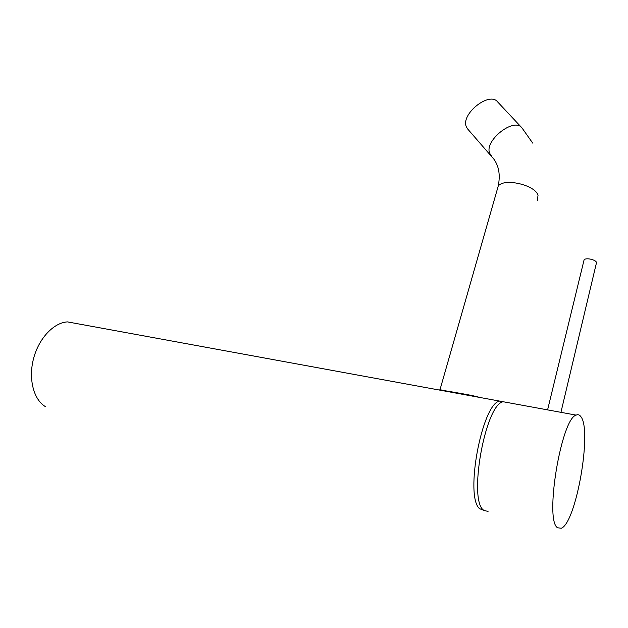 <?xml version="1.0" encoding="UTF-8"?>
<svg xmlns="http://www.w3.org/2000/svg" width="628" height="628" viewBox="0 0 628 628"><rect width="100%" height="100%" fill="white"/><g stroke="black" fill="none" stroke-linecap="round" stroke-linejoin="round"><path stroke-width="0.94" d="M76.875 323.616L67.51 321.897C53.859 322.549 38.889 338.178 33.574 358.51C28.166 378.81 33.614 399.816 45.522 406.685M504.771 402.038L499.653 401.096C482.186 403.372 464.485 496.285 479.564 508.688L484.549 510.588M521.593 127.5L497.792 102.081C489.518 90.683 459.72 114.822 466.58 127.264L467.97 129.337M439.427 390.059L440.016 389.603C442.316 390.726 469.422 394.282 479.792 397.461M508.248 402.674L503.177 401.747C485.091 404.244 467.664 502.369 484.188 510.501L488.05 511.412M580.947 416.757C579.613 414.786 578.011 414.245 576.143 415.116C561.354 418.381 544.288 520.267 557.554 527.763L561.306 528.258C576.261 522.677 592.196 430.431 580.947 416.757M583.812 260.965L584.087 259.843C585.783 257.425 595.87 259.623 596.529 262.551L560.93 412.329M497.125 189.939L498.192 186.194C503.625 177.748 535.009 184.781 538.031 195.237L537.356 200.395M491.308 155.72L489.911 153.632C483.317 141.371 513.979 116.737 522.009 127.947L532.709 143.113M67.51 321.897L499.653 401.096M440.016 389.603L498.192 186.194C501.12 171.915 497.148 164.073 494.165 159.481L467.562 128.873M503.177 401.747L576.143 415.116M547.592 409.888L584.087 259.843"/></g></svg>
